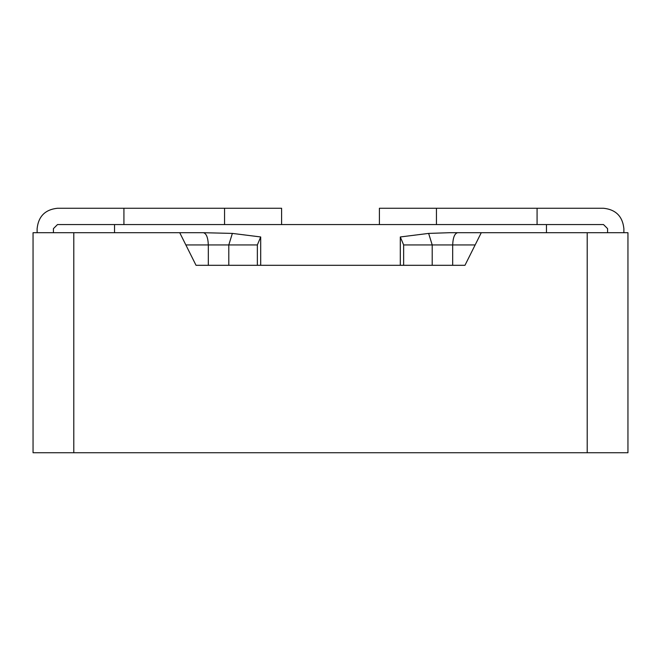 <?xml version="1.0" encoding="UTF-8"?>
<svg xmlns="http://www.w3.org/2000/svg" width="661" height="661" viewBox="0 0 661 661"><rect width="100%" height="100%" fill="white"/><g stroke="black" fill="none" stroke-linecap="round" stroke-linejoin="round"><path stroke-width="0.99" d="M587.199 452.744L587.199 232.705L627.95 232.705L627.95 452.744L33.05 452.744L33.05 232.705L179.734 232.705L196.036 265.309L464.964 265.309L481.266 232.705L449.48 232.705L428.634 233.407L432.203 244.934L432.203 265.309M587.199 232.705L457.577 232.705C454.628 233.482 453 237.563 452.686 244.934L452.686 265.309M379.397 224.558L436.442 224.558L436.442 208.256L379.397 208.256L379.397 224.558L224.558 224.558L224.558 208.256L57.499 208.256C45.212 209.554 38.421 216.345 37.123 228.632C38.421 216.345 45.212 209.554 57.499 208.256M546.457 224.558L546.457 232.705M53.425 232.705L53.425 228.632L57.499 224.558L123.921 224.558L123.921 208.256M123.921 224.558L224.558 224.558M224.558 208.256L281.603 208.256L281.603 224.558M37.123 228.632L37.123 232.705M436.442 224.558L603.501 224.558L607.575 228.632L607.575 232.705M537.079 224.558L537.079 208.256L436.442 208.256M603.501 208.256C615.788 209.554 622.579 216.345 623.877 228.632C622.579 216.345 615.788 209.554 603.501 208.256L537.079 208.256M623.877 228.632L623.877 232.705M400.302 265.309L400.302 236.96L403.64 244.934L403.64 265.309M400.302 236.96L428.634 233.407M179.734 232.705L203.423 232.705L179.734 232.705M232.366 233.407L260.698 236.96L257.36 244.934L228.797 244.934L232.366 233.407L203.423 232.705C206.372 233.482 208 237.563 208.314 244.934L208.314 265.309M185.848 244.934L228.797 244.934L228.797 265.309M260.698 236.96L260.698 265.309M73.801 452.744L73.801 232.705M475.152 244.934L403.64 244.934M257.36 244.934L257.36 265.309M114.543 224.558L114.543 232.705"/></g></svg>
